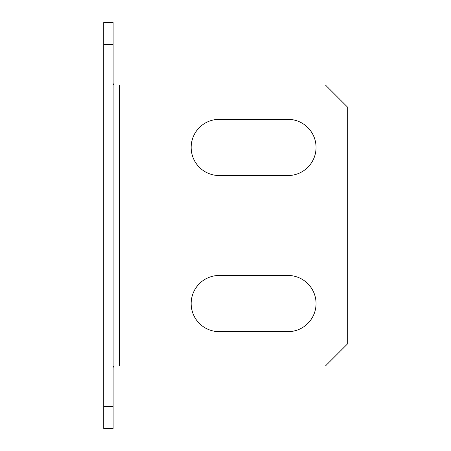 <?xml version="1.0" encoding="UTF-8"?>
<svg xmlns="http://www.w3.org/2000/svg" width="451" height="451" viewBox="0 0 451 451"><rect width="100%" height="100%" fill="white"/><g stroke="black" fill="none" stroke-linecap="round" stroke-linejoin="round"><path stroke-width="0.68" d="M316.05 303.557A28.103 28.103 0 0 0 287.947 275.46L219.254 275.46A28.103 28.103 0 0 0 191.156 303.557A28.103 28.103 0 0 0 219.254 331.66L287.947 331.66A28.103 28.103 0 0 0 316.05 303.557M316.05 147.443A28.103 28.103 0 0 0 287.947 119.34L219.254 119.34A28.103 28.103 0 0 0 191.156 147.443A28.103 28.103 0 0 0 219.254 175.54L287.947 175.54A28.103 28.103 0 0 0 316.05 147.443M113.1 83.322L113.618 84.997L325.413 84.997L347.27 106.853L347.27 344.147L325.413 366.003L113.618 366.003L113.1 367.678M103.73 428.45L103.73 406.593L113.1 406.593L113.1 428.45L103.73 428.45M103.73 44.407L103.73 22.55L113.1 22.55L113.1 44.407L103.73 44.407L103.73 406.593M113.1 44.407L113.1 406.593M113.618 84.997L119.34 84.997L119.34 366.003L113.618 366.003"/></g></svg>
